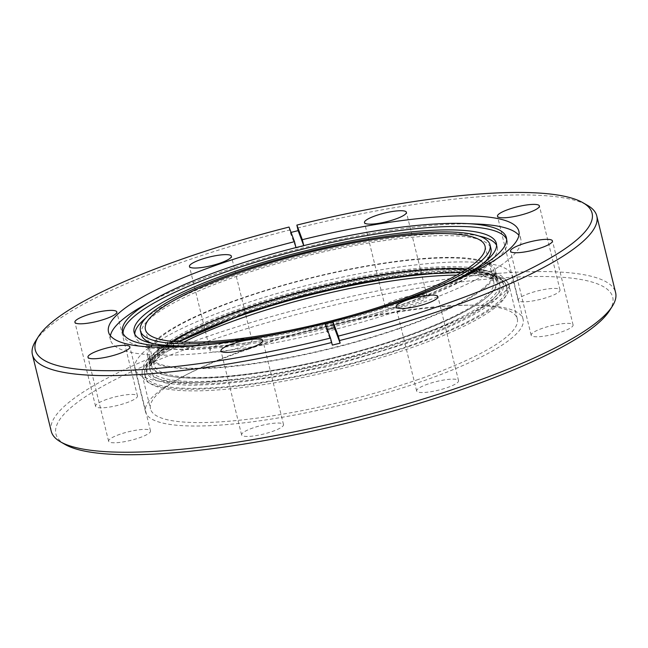 <?xml version="1.0" encoding="UTF-8"?>
<svg xmlns="http://www.w3.org/2000/svg" width="648" height="648" viewBox="0 0 648 648"><rect width="100%" height="100%" fill="white"/><g stroke="black" fill="none" stroke-linecap="round" stroke-linejoin="round"><path stroke-width="0.49" stroke-dasharray="3.24 2.43" d="M107.058 399.273A21.578 4.431 -13.8 0 0 95.556 406.272A21.578 4.431 -13.8 0 0 125.963 402.975A21.578 4.431 -13.8 0 0 137.473 395.977A21.578 4.431 -13.8 0 0 107.058 399.273M120.107 434.225A21.578 4.431 -13.8 0 0 108.605 441.223A21.578 4.431 -13.8 0 0 139.012 437.927A21.578 4.431 -13.8 0 0 150.522 430.928A21.578 4.431 -13.8 0 0 120.107 434.225M253.109 427.891A21.578 4.431 -13.8 0 0 241.599 434.889A21.578 4.431 -13.8 0 0 272.006 431.592A21.578 4.431 -13.8 0 0 283.516 424.594A21.578 4.431 -13.8 0 0 253.109 427.891M428.142 383.981A21.578 4.431 -13.8 0 0 416.632 390.979A21.578 4.431 -13.8 0 0 447.039 387.682A21.578 4.431 -13.8 0 0 458.549 380.684A21.578 4.431 -13.8 0 0 428.142 383.981M542.676 328.22A21.578 4.431 -13.8 0 0 531.166 335.219A21.578 4.431 -13.8 0 0 561.581 331.922A21.578 4.431 -13.8 0 0 573.091 324.923A21.578 4.431 -13.8 0 0 542.676 328.22M529.627 293.269A21.578 4.431 -13.8 0 0 518.116 300.267A21.578 4.431 -13.8 0 0 548.532 296.97A21.578 4.431 -13.8 0 0 560.034 289.972A21.578 4.431 -13.8 0 0 529.627 293.269M396.633 299.603A21.578 4.431 -13.8 0 0 385.123 306.601A21.578 4.431 -13.8 0 0 415.53 303.305A21.578 4.431 -13.8 0 0 427.04 296.306A21.578 4.431 -13.8 0 0 396.633 299.603M221.6 343.513A21.578 4.431 -13.8 0 0 210.09 350.511A21.578 4.431 -13.8 0 0 240.497 347.215A21.578 4.431 -13.8 0 0 252.007 340.216A21.578 4.431 -13.8 0 0 221.6 343.513M408.807 339.026A194.368 39.909 166.2 0 1 134.938 368.712A194.368 39.909 166.2 0 1 238.586 305.67A194.368 39.909 166.2 0 1 512.455 275.983A194.368 39.909 166.2 0 1 408.807 339.026M249.213 348.924A194.368 39.909 -13.8 0 0 145.557 411.966A194.368 39.909 -13.8 0 0 419.426 382.271A194.368 39.909 -13.8 0 0 523.082 319.237A194.368 39.909 -13.8 0 0 249.213 348.924M65.059 444.455A286.675 58.863 166.2 0 1 208.794 341.002A286.675 58.863 166.2 0 1 499.073 278.105A286.675 58.863 166.2 0 1 609.468 310.732M51.216 431.204A290.579 59.665 166.2 0 1 206.169 336.96A290.579 59.665 166.2 0 1 615.6 292.58M35.697 340.889A290.579 59.665 166.2 0 1 187.353 260.35A290.579 59.665 166.2 0 1 289.68 230L290.312 232.6A290.579 59.665 166.2 0 1 291.049 232.413M297.497 228.039A290.579 59.665 166.2 0 1 587.517 205.351M325.045 323.449L326.592 329.751A211.272 43.384 -13.8 0 0 327.329 329.573M477.317 224.038A211.272 43.384 -13.8 0 0 223.123 271.382A211.272 43.384 -13.8 0 0 142.009 306.399M110.395 335.713A211.272 43.384 -13.8 0 0 110.46 339.9A211.272 43.384 -13.8 0 0 408.143 307.63A211.272 43.384 -13.8 0 0 520.806 239.112A211.272 43.384 -13.8 0 0 518.918 235.37M399.84 328.447A179.091 36.774 166.2 0 1 147.501 355.801A179.091 36.774 166.2 0 1 243 297.716A179.091 36.774 166.2 0 1 495.339 270.362A179.091 36.774 166.2 0 1 399.84 328.447M245.276 306.982A179.091 36.774 -13.8 0 0 149.777 365.067A179.091 36.774 -13.8 0 0 402.116 337.713A179.091 36.774 -13.8 0 0 497.624 279.628A179.091 36.774 -13.8 0 0 245.276 306.982M427.923 291.843A197.616 40.581 166.2 0 1 400.999 301.741A197.616 40.581 166.2 0 1 332.983 321.975M325.223 323.927A197.616 40.581 166.2 0 1 217.193 343.602M123.079 333.428A197.616 40.581 -13.8 0 0 123.314 335.016A197.616 40.581 -13.8 0 0 401.76 304.827A197.616 40.581 -13.8 0 0 507.141 240.732A197.616 40.581 -13.8 0 0 506.615 239.225M399.128 328.309A177.471 36.442 -13.8 0 0 493.768 270.751A177.471 36.442 -13.8 0 0 243.713 297.853A177.471 36.442 -13.8 0 0 149.072 355.412A177.471 36.442 -13.8 0 0 399.128 328.309M451.405 281.929A186.503 38.297 166.2 0 1 396.892 303.872A186.503 38.297 166.2 0 1 191.792 345.692M479.058 236.05A186.503 38.297 -13.8 0 0 234.471 275.578A186.503 38.297 -13.8 0 0 146.035 317.852M134.792 334.157A186.503 38.297 -13.8 0 0 135.019 336.069A186.503 38.297 -13.8 0 0 397.807 307.581A186.503 38.297 -13.8 0 0 497.259 247.091A186.503 38.297 -13.8 0 0 496.579 245.292M244.077 309.809C296.962 291.438 360.815 277.409 403.793 272.209L432.265 269.349L455.034 268.466L473.153 269.187L483.926 270.686C491.176 271.885 496.724 274.258 500.572 277.79L502.961 282.431C503.229 285.355 502.338 288.247 500.28 291.114C498.344 294.054 494.805 297.529 489.661 301.539C484.809 305.265 478.41 309.307 470.464 313.64C468.439 314.312 454.523 323.903 404.895 341.318C352.01 359.681 288.158 373.718 245.179 378.918L216.707 381.777L193.938 382.66L175.819 381.931L165.046 380.441C157.796 379.234 152.248 376.869 148.4 373.337L146.011 368.696C145.743 365.772 146.634 362.88 148.684 360.013C150.628 357.072 154.167 353.597 159.311 349.588L177.26 338.167C195.761 328.147 218.028 318.695 244.077 309.809M141.329 334.514A180.006 36.96 166.2 0 1 237.322 276.137A180.006 36.96 166.2 0 1 490.949 248.646M485.336 261.606A180.006 36.96 166.2 0 1 394.956 307.022A180.006 36.96 166.2 0 1 152.312 343.408M416.583 380.068A188.843 38.775 -13.8 0 0 517.29 318.824A188.843 38.775 -13.8 0 0 251.205 347.668A188.843 38.775 -13.8 0 0 150.498 408.912A188.843 38.775 -13.8 0 0 416.583 380.068M246.248 312.587C298.104 294.573 360.709 280.819 402.854 275.716L430.766 272.913L453.098 272.047L470.853 272.759L481.424 274.226C488.543 275.408 493.979 277.725 497.745 281.183L500.094 285.736C500.361 288.603 499.487 291.446 497.47 294.257C495.566 297.14 492.099 300.542 487.053 304.471C482.29 308.132 476.021 312.093 468.229 316.346C466.22 317.018 452.563 326.422 403.939 343.481C352.083 361.495 289.47 375.249 247.334 380.352L219.413 383.154L197.089 384.021L179.326 383.308L168.755 381.842C161.644 380.66 156.209 378.343 152.442 374.876L150.093 370.332C149.826 367.465 150.701 364.622 152.717 361.811C154.621 358.927 158.088 355.525 163.134 351.597L180.727 340.394C198.944 330.545 220.782 321.27 246.248 312.587M165.653 382.911C176.961 384.709 187.402 385.447 196.968 385.115L217.364 384.24L245.786 381.389L281.467 375.881L321.011 367.764C324.713 368.015 352.877 360.021 405.502 343.788C458.995 325.539 493.411 305.743 500.888 293.584C504.63 287.728 504.549 283.119 500.669 279.758C500.24 278.964 495.307 276.064 493.015 275.432L484.534 273.156C473.226 271.35 462.785 270.621 453.219 270.953L432.824 271.82L404.393 274.679L368.72 280.187L331.355 287.809C298.469 295.326 271.318 303.183 244.677 312.279C191.192 330.529 156.776 350.325 149.291 362.483C145.557 368.339 145.63 372.948 149.518 376.31C149.947 377.104 154.872 379.995 157.172 380.635L165.653 382.911M183.805 342.144A186.243 38.24 -13.8 0 0 145.436 377.403A186.243 38.24 -13.8 0 0 407.859 348.956A186.243 38.24 -13.8 0 0 507.173 288.554A186.243 38.24 -13.8 0 0 456.84 275.084M295.958 247.593L296.047 247.957A211.272 43.384 -13.8 0 1 303.863 245.997L303.774 245.624M326.592 329.751L332.327 345.109M289.049 227.051L289.68 230M290.312 232.6L296.047 247.957M351.427 316.564A180.006 36.96 166.2 0 1 332.878 321.554M325.069 323.514A180.006 36.96 166.2 0 1 296.444 330.075M401.59 338.321A177.471 36.442 -13.8 0 0 496.222 280.762A177.471 36.442 -13.8 0 0 246.167 307.865A177.471 36.442 -13.8 0 0 151.535 365.423A177.471 36.442 -13.8 0 0 401.59 338.321M403.331 341.01A180.071 36.977 166.2 0 1 168.148 379.372A180.071 36.977 166.2 0 1 245.641 310.117A180.071 36.977 166.2 0 1 480.824 271.755A180.071 36.977 166.2 0 1 403.331 341.01M408.386 346.704A188.843 38.775 -13.8 0 0 509.093 285.46A188.843 38.775 -13.8 0 0 243.008 314.304A188.843 38.775 -13.8 0 0 142.309 375.548A188.843 38.775 -13.8 0 0 408.386 346.704M172.976 341.488A174.871 35.907 -13.8 0 0 154.062 364.8A174.871 35.907 -13.8 0 0 400.448 338.094A174.871 35.907 -13.8 0 0 493.695 281.378A174.871 35.907 -13.8 0 0 466.131 269.479M178.88 341.933A186.243 38.24 -13.8 0 0 144.836 374.933A186.243 38.24 -13.8 0 0 407.252 346.486A186.243 38.24 -13.8 0 0 506.566 286.076A186.243 38.24 -13.8 0 0 461.109 272.614M95.556 406.272L74.909 322.25M108.605 441.223L87.966 357.194M241.599 434.889L220.96 350.86M416.632 390.979L395.993 306.958M531.166 335.219L510.527 251.189M518.116 300.267L497.478 216.238M385.123 306.601L364.484 222.572M210.09 350.511L189.451 266.482M145.557 411.966L134.938 368.712M110.46 339.9L108.508 331.97M149.777 365.067L147.501 355.801M123.314 335.016L122.553 331.922M149.072 355.412L151.535 365.423L152.717 359.834L158.93 352.504C174.012 339.22 202.994 325.085 245.876 310.1C294.2 293.722 343.213 281.88 392.923 274.574C452.482 265.413 495.509 270.305 496.222 280.762L493.768 270.751M135.019 336.069L134.112 332.359M517.29 318.824L509.093 285.46C503.982 272.12 488.195 270.508 474.466 268.92C462.648 267.883 448.4 267.98 431.722 269.204C378.464 272.938 302.786 289.291 243.591 309.833C196.53 326.122 165.159 341.958 149.469 357.332C143.662 362.929 141.272 369.004 142.309 375.548L150.498 408.912M178.629 341.917L161.02 354.124L154.985 361.098L154.062 364.8L145.411 329.589M485.044 246.159L493.695 281.378L491.216 278.567L482.055 275.003L461.319 272.484M507.173 288.554L506.566 286.076C502.54 274.938 486.761 272.638 472.813 271.391C460.866 270.451 446.448 270.645 429.567 271.974C376.731 275.975 302.543 292.135 244.442 312.287C211.07 323.83 185.288 335.34 167.087 346.81L151.907 358.563C146.189 364.095 143.832 369.546 144.836 374.933L145.436 377.403M137.473 395.977L116.834 311.947M150.522 430.928L129.883 346.899M283.516 424.594L262.877 340.565M458.549 380.684L437.91 296.654M573.091 324.923L552.444 240.894M560.034 289.972L539.395 205.943M427.04 296.306L406.401 212.277M252.007 340.216L231.368 256.187M523.082 319.237L512.455 275.983M520.806 239.112L518.854 231.174M497.624 279.628L495.339 270.362M507.141 240.732L506.388 237.646M497.259 247.091L496.352 243.389"/><path stroke-width="0.97" d="M105.324 318.954A21.578 4.431 166.2 0 1 74.909 322.25A21.578 4.431 166.2 0 1 86.419 315.244A21.578 4.431 166.2 0 1 116.834 311.947A21.578 4.431 166.2 0 1 105.324 318.954M118.373 353.905A21.578 4.431 166.2 0 1 87.966 357.194A21.578 4.431 166.2 0 1 99.468 350.195A21.578 4.431 166.2 0 1 129.883 346.899A21.578 4.431 166.2 0 1 118.373 353.905M251.367 347.563A21.578 4.431 166.2 0 1 220.96 350.86A21.578 4.431 166.2 0 1 232.47 343.861A21.578 4.431 166.2 0 1 262.877 340.565A21.578 4.431 166.2 0 1 251.367 347.563M426.4 303.661A21.578 4.431 166.2 0 1 395.993 306.958A21.578 4.431 166.2 0 1 407.503 299.951A21.578 4.431 166.2 0 1 437.91 296.654A21.578 4.431 166.2 0 1 426.4 303.661M540.942 247.892A21.578 4.431 166.2 0 1 510.527 251.189A21.578 4.431 166.2 0 1 522.037 244.191A21.578 4.431 166.2 0 1 552.444 240.894A21.578 4.431 166.2 0 1 540.942 247.892M527.893 212.941A21.578 4.431 166.2 0 1 497.478 216.238A21.578 4.431 166.2 0 1 508.988 209.239A21.578 4.431 166.2 0 1 539.395 205.943A21.578 4.431 166.2 0 1 527.893 212.941M394.891 219.283A21.578 4.431 166.2 0 1 364.484 222.572A21.578 4.431 166.2 0 1 375.994 215.573A21.578 4.431 166.2 0 1 406.401 212.277A21.578 4.431 166.2 0 1 394.891 219.283M219.858 263.185A21.578 4.431 166.2 0 1 189.451 266.482A21.578 4.431 166.2 0 1 200.961 259.484A21.578 4.431 166.2 0 1 231.368 256.187A21.578 4.431 166.2 0 1 219.858 263.185M582.941 202.719A286.675 58.863 -13.8 0 0 296.865 225.091L302.316 239.687A211.272 43.384 166.2 0 1 518.854 231.174A211.272 43.384 166.2 0 1 406.191 299.7A211.272 43.384 166.2 0 1 332.861 321.489L338.313 336.093A286.675 58.863 -13.8 0 0 582.941 202.719L587.517 205.351A290.579 59.665 166.2 0 1 596.784 215.962L615.6 292.58A290.579 59.665 166.2 0 1 612.303 306.277L609.468 310.732A286.675 58.863 166.2 0 1 459.845 390.193A286.675 58.863 166.2 0 1 65.059 444.455L60.483 441.823A290.579 59.665 166.2 0 1 51.216 431.204L32.4 354.594A290.579 59.665 166.2 0 1 35.697 340.889L38.532 336.434A286.675 58.863 -13.8 0 0 330.496 338.054L325.045 323.449A211.272 43.384 166.2 0 1 108.508 331.97A211.272 43.384 166.2 0 1 221.171 263.444A211.272 43.384 166.2 0 1 294.5 241.655L289.049 227.051A286.675 58.863 -13.8 0 0 188.155 256.973A286.675 58.863 -13.8 0 0 38.532 336.434M612.303 306.277A290.579 59.665 166.2 0 1 460.647 386.824A290.579 59.665 166.2 0 1 60.483 441.823M291.049 232.413A290.579 59.665 166.2 0 1 298.129 230.631L296.865 225.091M596.784 215.962A290.579 59.665 166.2 0 1 441.831 310.206A290.579 59.665 166.2 0 1 339.503 340.556L340.143 343.148A290.579 59.665 166.2 0 1 332.327 345.109L331.687 342.517A290.579 59.665 166.2 0 1 32.4 354.594M332.861 321.489L334.409 327.791A211.272 43.384 -13.8 0 1 327.329 329.573M217.193 343.602A197.616 40.581 166.2 0 1 122.553 331.922A197.616 40.581 166.2 0 1 152.069 300.583L142.009 306.399A211.272 43.384 -13.8 0 0 110.395 335.713M331.687 342.517L330.496 338.054M152.069 300.583A197.616 40.581 166.2 0 1 227.934 267.827A197.616 40.581 166.2 0 1 465.71 223.552A197.616 40.581 166.2 0 1 506.388 237.646A197.616 40.581 166.2 0 1 427.923 291.843M518.918 235.37A211.272 43.384 -13.8 0 0 477.317 224.038L465.71 223.552M332.983 321.975A197.616 40.581 166.2 0 1 325.223 323.927M506.615 239.225A197.616 40.581 -13.8 0 0 228.695 270.921A197.616 40.581 -13.8 0 0 123.079 333.428M191.792 345.692A186.503 38.297 166.2 0 1 134.112 332.359A186.503 38.297 166.2 0 1 233.564 271.868A186.503 38.297 166.2 0 1 496.352 243.389A186.503 38.297 166.2 0 1 451.405 281.929M146.035 317.852A186.503 38.297 -13.8 0 0 134.792 334.157M296.444 330.075A180.006 36.96 166.2 0 1 140.422 330.812A180.006 36.96 166.2 0 1 236.407 272.427A180.006 36.96 166.2 0 1 490.034 244.936L490.949 248.646A180.006 36.96 166.2 0 1 485.336 261.606M490.034 244.936A180.006 36.96 166.2 0 1 394.049 303.321A180.006 36.96 166.2 0 1 351.427 316.564M238.658 272.873A174.871 35.907 -13.8 0 0 145.411 329.589A174.871 35.907 -13.8 0 0 391.797 302.875A174.871 35.907 -13.8 0 0 485.044 246.159A174.871 35.907 -13.8 0 0 238.658 272.873M456.84 275.084A186.243 38.24 -13.8 0 0 244.758 316.994A186.243 38.24 -13.8 0 0 183.805 342.144M294.5 241.655L295.958 247.593M303.774 245.624L302.316 239.687M338.313 336.093L339.503 340.556M340.143 343.148L334.409 327.791M303.734 245.641L298.129 230.631M496.579 245.292A186.503 38.297 -13.8 0 0 479.058 236.05M152.312 343.408A180.006 36.96 166.2 0 1 141.329 334.514L140.422 330.812M332.878 321.554A180.006 36.96 166.2 0 1 325.069 323.514M466.131 269.479A174.871 35.907 -13.8 0 0 247.309 308.092A174.871 35.907 -13.8 0 0 172.976 341.488M461.109 272.614A186.243 38.24 -13.8 0 0 244.15 314.523A186.243 38.24 -13.8 0 0 178.88 341.933M461.319 272.484L417.571 274.209L362.75 282.18L303.475 295.488L246.726 312.563L178.629 341.917"/></g></svg>

